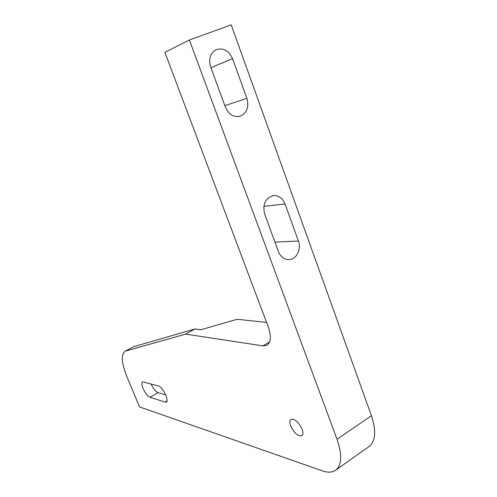 <?xml version="1.0" encoding="UTF-8"?>
<svg xmlns="http://www.w3.org/2000/svg" width="497" height="497" viewBox="0 0 497 497"><rect width="100%" height="100%" fill="white"/><g stroke="black" fill="none" stroke-linecap="round" stroke-linejoin="round"><path stroke-width="0.75" d="M290.689 425.917C289.465 422.475 289.608 420.257 291.112 419.257C294.982 418.828 298.641 422.139 302.077 429.203C303.276 432.632 303.133 434.838 301.648 435.819C297.74 436.229 294.087 432.93 290.689 425.917M143.018 388.412C145.161 393.121 147.491 396.078 150.001 397.283L165.047 402.061L166.228 402.048C169.583 400.98 162.749 386.846 158.468 386.02L142.62 381.82C141.483 382.628 141.614 384.821 143.018 388.412M151.1 383.926C153.231 388.567 155.555 391.468 158.071 392.618L165.756 394.922M132.954 347.024L125.238 351.199C120.889 354.367 121.423 362.804 126.834 376.496L139.508 406.888L322.503 470.895C327.38 472.585 331.456 472.56 334.723 470.814C341.812 466.161 342.582 455.65 337.028 439.292L189.388 40.021L164.867 52.303L268.156 326.579C271.486 336.388 270.989 342.657 266.659 345.378L262.894 345.844L269.623 341.886M189.388 40.021L231.204 24.85L371.427 415.709C376.67 431.787 375.521 442.318 367.985 447.3L336.388 469.634M125.797 350.994L185.63 334.139L262.894 345.844M185.63 334.139L195.035 328.958L200.844 329.753L237.125 319.279L266.585 322.404M195.035 328.958L133.96 346.577M285.029 203.963L298.43 241.057C301.648 249.208 296.374 259.627 288.925 259.645C284.141 259.564 280.643 256.899 278.45 251.644L264.677 214.126C262.435 204.515 265.205 198.359 272.99 195.663C278.488 195.209 282.501 197.974 285.029 203.963L263.845 206.373M232.528 58.646L246.891 98.387C249.159 106.979 246.959 112.906 240.299 116.168C233.77 117.609 228.825 114.658 225.458 107.302L210.685 67.064C208.429 59.18 210.175 53.421 215.922 49.793C223.128 47.414 228.663 50.365 232.528 58.646L210.921 67.71M158.071 392.618L150.001 397.283M337.028 439.292L371.427 415.709M246.891 98.387L224.855 105.656M298.43 241.057L274.953 242.114M166.973 400.93L165.047 402.061M240.299 116.168L239.691 116.348M288.925 259.645L288.403 259.651M133.395 346.782L125.238 351.199M301.648 435.819L301.959 435.608M267.386 344.955L266.659 345.378"/></g></svg>
